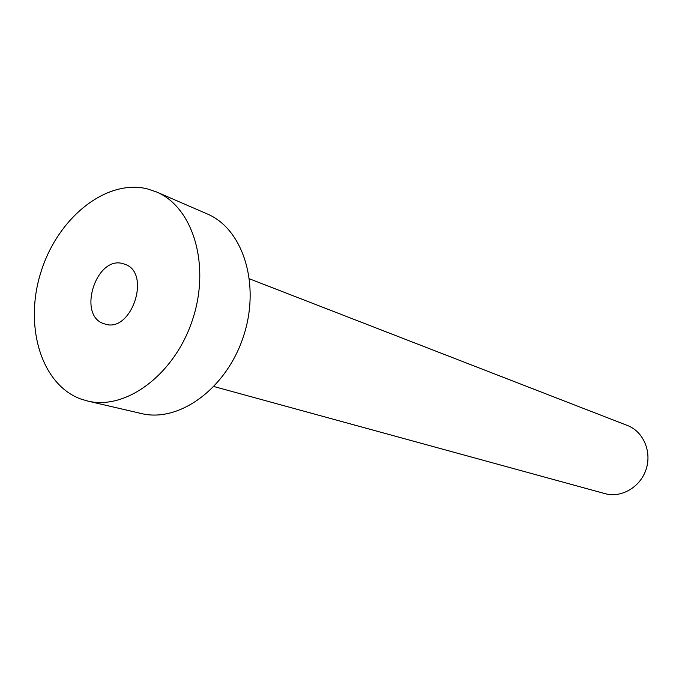 <?xml version="1.0" encoding="UTF-8"?>
<svg xmlns="http://www.w3.org/2000/svg" width="682" height="682" viewBox="0 0 682 682"><rect width="100%" height="100%" fill="white"/><g stroke="black" fill="none" stroke-linecap="round" stroke-linejoin="round"><path stroke-width="1.02" d="M104.414 323.839L104.738 323.941C131.549 333.83 151.907 272.152 124.465 264.139L123.476 263.815C96.196 254.522 76.572 316.26 104.414 323.839M80.578 398.936C40.707 384.179 23.81 325.016 41.116 271.538C57.885 217.899 105.991 178.769 147.278 188.854L156.476 191.94C193.108 207.106 210.764 265.247 192.537 319.756C174.737 374.409 125.948 410.624 87.492 401.007L80.578 398.936M156.476 191.94L207.166 213.909C243.133 228.837 260.78 284.599 243.406 336.541C226.45 388.621 179.085 422.934 141.302 413.522L87.492 401.007M249.518 278.844L627.483 425.508C643.322 431.484 652.043 451.68 646.084 469.412C640.321 487.221 621.293 498.252 605.002 493.632L213.978 386.549"/></g></svg>
